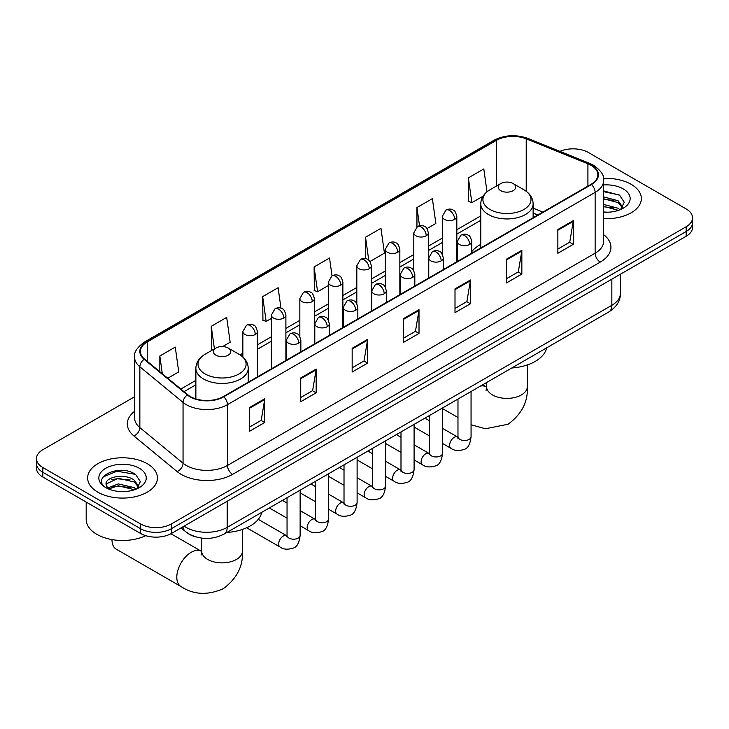 <?xml version="1.0" encoding="UTF-8"?>
<svg xmlns="http://www.w3.org/2000/svg" width="729" height="729" viewBox="0 0 729 729"><rect width="100%" height="100%" fill="white"/><g stroke="black" fill="none" stroke-linecap="round" stroke-linejoin="round"><path stroke-width="1.09" d="M480.766 244.415A38.546 22.253 0 0 0 471.791 251.623M537.738 215.064L533.127 213.196M195.964 536.936A21.815 12.593 180 0 1 187.153 532.808M134.592 396.758L42.838 449.729A21.815 12.593 0 0 0 36.45 458.632L36.45 468.136A21.815 12.593 0 0 0 42.838 477.039L140.542 533.455A21.815 12.593 0 0 0 171.397 533.455L686.162 236.26A21.815 12.593 0 0 0 692.55 227.348L692.55 222.6A21.815 12.593 0 0 1 686.162 231.503A21.815 12.593 0 0 0 692.55 222.6L692.55 217.853A21.815 12.593 0 0 0 686.162 208.941L588.458 152.534A21.815 12.593 0 0 0 559.936 151.359M36.45 458.632A21.815 12.593 0 0 0 42.838 467.535L140.542 523.951A21.815 12.593 0 0 0 171.397 523.951L171.397 528.698L686.162 231.503L171.397 528.698A21.815 12.593 0 0 1 140.542 528.698A21.815 12.593 0 0 0 171.397 528.698L171.397 533.455M42.838 467.535L42.838 472.292L140.542 528.698L42.838 472.292A21.815 12.593 0 0 1 36.45 463.38A21.815 12.593 0 0 0 42.838 472.292L42.838 477.039M631.132 184.3A34.91 20.157 0 0 0 603.521 178.468A34.91 20.157 0 0 1 631.132 184.3A34.91 20.157 0 0 1 641.356 198.552A34.91 20.157 0 0 0 631.132 184.3M147.231 463.68A34.91 20.157 0 0 0 109.186 459.316A34.91 20.157 0 0 0 87.644 477.932A34.91 20.157 0 0 0 97.868 492.184A34.91 20.157 0 0 0 135.904 496.549A34.91 20.157 0 0 0 157.455 477.932A34.91 20.157 0 0 0 147.231 463.68A34.91 20.157 0 0 0 109.186 459.316A34.91 20.157 0 0 0 87.644 477.932A34.91 20.157 0 0 0 97.868 492.184A34.91 20.157 0 0 0 135.904 496.549A34.91 20.157 0 0 0 157.455 477.932A34.91 20.157 0 0 0 147.231 463.68M591.028 165.301A23.273 13.432 180 0 1 597.844 174.796A23.273 13.432 180 0 1 591.028 184.3L223.338 396.576A23.273 13.432 180 0 1 187.818 394.79L144.615 359.16A23.273 13.432 180 0 1 140.405 351.46A23.273 13.432 180 0 1 147.222 341.956L496.413 140.351A23.273 13.432 180 0 1 526.22 138.847L587.92 163.797A23.273 13.432 180 0 1 591.028 165.301M591.438 165.064A23.857 13.769 0 0 0 588.248 163.515L526.548 138.574A23.857 13.769 0 0 0 496.002 140.114L146.811 341.719A23.857 13.769 0 0 0 144.142 359.351L187.344 394.981A23.857 13.769 0 0 0 223.748 396.822L591.438 184.537A23.857 13.769 0 0 0 591.438 165.064M249.309 407.657L249.309 431.404L264.736 422.501L264.736 398.745L249.309 407.657M249.309 427.194L261.192 420.332L264.673 399.538A5.814 3.363 -120 0 0 264.736 398.745M261.091 420.396L264.736 422.501M300.731 377.968L300.731 401.715L316.158 392.813L316.158 369.056L300.731 377.968M300.731 397.505L312.613 390.644L316.094 369.849A5.814 3.363 -120 0 0 316.158 369.056M312.513 390.708L316.158 392.813M352.162 348.28L352.162 372.027L367.589 363.124L367.589 339.368L352.162 348.28M352.162 367.817L364.044 360.955L367.525 340.161A5.814 3.363 -120 0 0 367.589 339.368M363.935 361.01L367.589 363.124M557.858 229.517L557.858 253.273L573.286 244.361L573.286 220.614L557.858 229.517M557.858 249.054L569.741 242.192L573.222 221.397A5.814 3.363 -120 0 0 573.286 220.614M569.631 242.256L573.286 244.361M506.427 259.205L506.427 282.961L521.855 274.049L521.855 250.302L506.427 259.205M506.427 278.742L518.31 271.881L521.8 251.086A5.814 3.363 -120 0 0 521.855 250.302M518.21 271.944L521.855 274.049M455.005 288.894L455.005 312.65L470.433 303.738L470.433 279.991L455.005 288.894M455.005 308.431L466.888 301.578L470.369 280.774A5.814 3.363 -120 0 0 470.433 279.991M466.788 301.633L470.433 303.738M403.584 318.582L403.584 342.338L419.011 333.435L419.011 309.679L403.584 318.582M403.584 338.128L415.466 331.267L418.947 310.472A5.814 3.363 -120 0 0 419.011 309.679M415.357 331.321L419.011 333.435M603.658 218.645A34.91 20.157 0 0 0 641.356 198.552A34.91 20.157 0 0 1 603.658 218.645M171.397 523.951L686.162 226.755A21.815 12.593 0 0 0 692.55 217.853M222.618 346.576L230.164 342.22L226.683 317.397L211.255 326.31L211.501 349.911M167.761 378.242L178.742 371.908L175.261 347.086L159.833 355.998L159.833 371.708M369.995 261.492L384.438 253.145L380.957 228.332L365.53 237.235L365.53 258.613M426.966 228.596L435.86 223.457L432.379 198.643L416.952 207.546L416.952 226.847M487.008 191.809L483.801 168.955L468.373 177.858L468.629 201.468M280.984 308.203L278.104 287.709L262.677 296.612L262.932 320.222M332.032 275.844L329.535 258.02L314.108 266.923L314.354 290.534M314.108 266.923L317.589 291.746L328.323 285.54M317.589 291.746L314.108 290.443M365.53 237.235L368.746 260.153M416.952 207.546L419.503 225.735M468.373 177.858L471.863 202.671L483.017 196.238M471.863 202.671L468.373 201.377M262.677 296.612L266.158 321.434L271.352 318.436M266.158 321.434L262.677 320.131M212.194 350.166L211.255 349.82M211.255 326.31L214.426 348.881M159.833 355.998L162.321 373.767M603.658 211.993L607.995 212.212M603.658 204.448L618.074 208.248L619.996 209.788M603.658 206.334L618.42 210.371M603.658 196.912L618.074 200.703L622.794 207.227M603.658 198.789L618.074 202.589L622.42 207.719M603.658 212.148A23.711 13.687 0 0 0 623.213 208.23A23.711 13.687 0 0 0 623.213 188.875A23.711 13.687 0 0 0 603.658 184.956M620.561 209.551L624.27 202.261L619.577 195.181L603.658 190.943M603.658 191.681L619.249 194.971M603.658 199.217L614 200.511M603.658 206.763L614 208.057M500.777 190.679A8.73 5.039 0 0 0 513.116 190.679A8.73 5.039 0 0 0 513.116 183.553L523.951 189.813A24.048 13.887 0 0 1 523.951 209.451A24.048 13.887 0 0 1 489.943 209.451A24.048 13.887 0 0 1 489.943 189.813C484.02 193.331 480.958 198.006 480.766 203.828A26.18 15.118 0 0 0 488.43 214.517A26.18 15.118 0 0 0 516.961 217.798A26.18 15.118 0 0 0 533.127 203.828C532.935 198.006 529.874 193.331 523.951 189.813L513.116 183.553A8.73 5.039 0 0 0 500.777 183.553A8.73 5.039 0 0 0 500.777 190.679M511.749 367.999A39.995 23.091 0 0 0 546.659 347.842M112.002 539.834L112.002 539.588A20.366 11.755 120 0 0 112.002 539.834A20.366 11.755 120 0 0 116.221 549.156L181.02 586.563A20.366 11.755 -60 0 1 177.894 570.251A20.366 11.755 -60 0 1 191.198 552.309A20.366 11.755 -60 0 1 201.377 551.297L201.687 551.47M215.884 355.16A8.73 5.039 0 0 0 228.223 355.16A8.73 5.039 0 0 0 228.223 348.034L239.057 354.294A24.048 13.887 0 0 1 239.057 373.931A24.048 13.887 0 0 1 205.049 373.931A24.048 13.887 0 0 1 205.049 354.294C199.126 357.811 196.065 362.486 195.873 368.309A26.18 15.118 0 0 0 203.546 378.998A26.18 15.118 0 0 0 232.077 382.278A26.18 15.118 0 0 0 248.234 368.309C248.042 362.486 244.98 357.811 239.057 354.294L228.223 348.034A8.73 5.039 0 0 0 215.884 348.034A8.73 5.039 0 0 0 215.884 355.16M226.865 532.48A39.995 23.091 0 0 0 261.766 512.323M86.186 502.062L86.186 519.495A36.359 20.995 0 0 0 96.839 534.339A36.359 20.995 0 0 0 145.736 535.669M118.608 491.428L124.085 491.592M107.71 487.947L118.298 483.91L134.172 487.628L136.086 489.168M108.685 488.968L118.298 485.796L134.51 489.751M107.874 488.685L106.179 484.703A16.439 9.486 0 0 0 108.831 489.095M138.893 486.608L134.172 480.083C124.304 472.72 104.01 477.267 106.179 484.703L106.115 483.974M106.215 484.931L106.671 483.71L118.298 478.26L134.172 481.969L138.519 487.1M136.651 488.931L140.369 481.641L135.667 474.561C119.037 462.605 89.476 478.361 106.543 488.02L107.391 488.539M139.312 468.255A23.711 13.687 0 0 0 105.787 468.255A23.711 13.687 0 0 0 105.787 487.61A23.711 13.687 0 0 0 139.312 487.61A23.711 13.687 0 0 0 139.312 468.255M103.081 476.939L117.005 471.226L135.348 474.342M111.774 479.718L117.005 478.771L130.099 479.892M111.774 487.254L117.005 486.307L130.099 487.428M184.1 526.119A29.087 16.794 0 0 0 186.059 527.368A29.087 16.794 0 0 0 227.193 527.368L611.85 305.287A29.087 16.794 0 0 0 620.37 293.413C620.589 300.63 616.743 306.809 608.843 311.948L224.186 534.02A14.544 8.402 60 0 0 227.193 527.368L227.193 501.233M611.85 279.161L611.85 305.287A14.544 8.402 60 0 1 608.843 311.948M182.924 526.794A14.544 9.732 129.5 0 0 185.458 531.532L181.038 527.887M686.162 236.26L686.162 226.755M140.542 533.455L140.542 523.951M603.658 234.647A36.359 20.995 180 0 1 600.277 262.085L232.597 474.369A7.272 4.201 60 0 1 227.457 465.457L595.137 253.182A29.087 16.794 0 0 0 603.658 241.308L603.658 180.5A29.087 16.794 180 0 1 595.137 192.374A7.272 4.201 -120 0 0 591.438 184.537M232.597 474.369A36.359 20.995 180 0 1 181.175 474.369A36.359 20.995 180 0 1 177.101 471.563L133.89 435.942A36.359 20.995 180 0 1 134.592 411.302M186.314 465.457A29.087 16.794 0 0 0 227.457 465.457L227.457 404.659A29.087 16.794 180 0 1 183.052 402.417L139.85 366.787A29.087 16.794 180 0 1 134.592 357.155L134.592 417.963A29.087 16.794 0 0 0 139.85 427.595L183.052 463.216A29.087 16.794 0 0 0 186.314 465.457M603.658 180.5C604.633 175.953 601.288 170.887 593.634 165.292L589.807 163.442A7.272 3.408 112 0 0 588.248 163.515M589.807 163.442L528.106 138.492C516.059 134.236 504.623 134.847 493.806 140.351A7.272 4.201 60 0 1 496.002 140.114M146.811 341.719A7.272 4.201 -120 0 0 144.615 341.956C137.07 347.378 133.726 352.444 134.592 357.155M144.142 359.351A7.272 4.866 129.5 0 0 139.85 366.787L139.85 427.595A7.272 4.866 -50.5 0 1 133.89 435.942M528.106 138.492A7.272 3.408 112 0 0 526.548 138.574M187.344 394.981A7.272 4.866 129.5 0 0 183.052 402.417L183.052 463.216A7.272 4.866 -50.5 0 1 177.101 471.563M223.748 396.822A7.272 4.201 60 0 1 227.457 404.659L595.137 192.374L595.137 253.182A7.272 4.201 60 0 0 600.277 262.085M147.222 341.956L147.222 361.311M587.92 163.797L587.92 186.095M526.22 138.847L526.22 191.299M542.886 212.093L533.127 208.148M496.413 140.351L496.413 186.077M480.766 215.893L456.828 229.717M442.284 238.11L428.342 246.165M413.799 254.558L399.847 262.613M385.304 271.006L371.362 279.061M356.818 287.454L342.876 295.509M328.323 303.902L314.381 311.957M299.838 320.35L285.896 328.405M271.352 336.798L257.401 344.853M242.857 353.246L240.023 354.886M195.873 380.374L180.856 389.04M403.584 319.338L418.947 310.472M455.005 289.65L470.369 280.774M506.427 259.961L521.8 251.086M557.858 230.273L573.222 221.397M352.162 349.027L367.525 340.161M300.731 378.716L316.094 369.849M249.309 408.404L264.673 399.538M527.313 364.947L527.313 386.634A20.366 11.755 180 0 1 521.344 394.954A20.366 11.755 180 0 1 492.549 394.954A20.366 11.755 180 0 1 486.58 386.634L486.033 390.544M480.402 386.097A20.366 11.755 -60 0 1 486.27 386.817L486.58 386.99M471.062 391.774A20.366 11.755 -60 0 1 471.781 391.072M242.42 529.427L242.42 551.115A20.366 11.755 180 0 1 236.451 559.435A20.366 11.755 180 0 1 207.656 559.435A20.366 11.755 180 0 1 201.687 551.115L201.14 555.024M469.667 244.452A7.272 4.201 0 0 0 471.791 241.481C470.642 237.28 469.494 235.212 468.346 235.294C466.232 233.809 463.753 233.772 460.883 235.185A7.272 4.201 60 0 1 464.519 235.54A7.272 4.201 -120 0 1 469.667 244.452A7.272 4.201 0 0 1 459.379 244.452A7.272 4.201 0 0 1 457.247 241.481L460.883 235.185M442.576 443.487L450.959 448.326A6.543 3.782 -60 0 1 449.957 443.086A6.543 3.782 -60 0 1 454.24 437.318A6.543 3.782 -60 0 1 454.522 437.163A6.543 3.782 -60 0 1 457.511 436.99L442.576 428.37M458.35 437.655L457.766 438.138L457.976 436.726A6.543 3.782 -0 0 0 459.89 439.396A6.543 3.782 -0 0 0 468.847 439.56A6.543 3.782 -0 0 0 471.062 436.726C470.169 444.326 467.818 448.572 464.008 449.456C458.532 451.123 454.185 450.75 450.959 448.326M441.173 260.9A7.272 4.201 0 0 0 443.305 257.929C442.148 253.728 440.999 251.66 439.851 251.742C437.746 250.257 435.259 250.22 432.397 251.633A7.272 4.201 60 0 1 436.033 251.988A7.272 4.201 -120 0 1 441.173 260.9A7.272 4.201 0 0 1 430.885 260.9A7.272 4.201 0 0 1 428.761 257.929L432.397 251.633M414.09 459.935L422.474 464.774A6.543 3.782 -60 0 1 421.471 459.534A6.543 3.782 -60 0 1 425.745 453.766A6.543 3.782 -60 0 1 426.037 453.611A6.543 3.782 -60 0 1 429.017 453.438L414.09 444.818M429.864 454.103L429.272 454.586L429.49 453.174A6.543 3.782 -0 0 0 431.404 455.844A6.543 3.782 -0 0 0 440.362 456.008A6.543 3.782 -0 0 0 442.576 453.174C441.683 460.774 439.323 465.02 435.514 465.904C430.046 467.571 425.7 467.198 422.474 464.774M412.687 277.348A7.272 4.201 0 0 0 414.819 274.377C413.662 270.177 412.514 268.108 411.366 268.19C409.261 266.705 406.773 266.668 403.902 268.081A7.272 4.201 60 0 1 407.538 268.436A7.272 4.201 -120 0 1 412.687 277.348A7.272 4.201 0 0 1 402.399 277.348A7.272 4.201 0 0 1 400.267 274.377L403.902 268.081M385.595 476.383L393.988 481.222A6.543 3.782 -60 0 1 392.986 475.982A6.543 3.782 -60 0 1 397.259 470.214A6.543 3.782 -60 0 1 397.551 470.059A6.543 3.782 -60 0 1 400.531 469.886L385.595 461.266M401.369 470.551L400.786 471.034L400.996 469.622A6.543 3.782 -0 0 0 402.918 472.292A6.543 3.782 -0 0 0 411.867 472.456A6.543 3.782 -0 0 0 414.09 469.622C413.188 477.222 410.837 481.468 407.028 482.352C401.561 484.02 397.205 483.646 393.988 481.222M384.192 293.796A7.272 4.201 0 0 0 386.324 290.825C385.176 286.625 384.019 284.556 382.871 284.638C380.766 283.153 378.278 283.116 375.417 284.529A7.272 4.201 60 0 1 379.053 284.884A7.272 4.201 -120 0 1 384.192 293.796A7.272 4.201 0 0 1 373.913 293.796A7.272 4.201 0 0 1 371.781 290.825L375.417 284.529M357.11 492.831L365.493 497.67A6.543 3.782 -60 0 1 364.491 492.43A6.543 3.782 -60 0 1 368.765 486.662A6.543 3.782 -60 0 1 369.056 486.507A6.543 3.782 -60 0 1 372.045 486.334L357.11 477.714M372.883 486.999L372.3 487.482L372.51 486.07A6.543 3.782 -0 0 0 374.424 488.74A6.543 3.782 -0 0 0 383.381 488.904A6.543 3.782 -0 0 0 385.595 486.07C384.702 493.67 382.351 497.916 378.533 498.8C373.066 500.468 368.719 500.094 365.493 497.67M355.706 310.244A7.272 4.201 0 0 0 357.839 307.274C356.681 303.073 355.533 301.004 354.385 301.086C352.28 299.601 349.792 299.564 346.931 300.977A7.272 4.201 60 0 1 350.567 301.332A7.272 4.201 -120 0 1 355.706 310.244A7.272 4.201 0 0 1 345.418 310.244A7.272 4.201 0 0 1 343.295 307.274L346.931 300.977M328.624 509.279L337.008 514.118A6.543 3.782 -60 0 1 336.005 508.878A6.543 3.782 -60 0 1 340.279 503.11A6.543 3.782 -60 0 1 340.571 502.955A6.543 3.782 -60 0 1 343.55 502.782L328.624 494.162M344.398 503.447L343.806 503.93L344.015 502.518A6.543 3.782 -0 0 0 345.938 505.188A6.543 3.782 -0 0 0 354.895 505.352A6.543 3.782 -0 0 0 357.11 502.518C356.208 510.118 353.857 514.364 350.048 515.248C344.58 516.916 340.233 516.542 337.008 514.118M327.221 326.692A7.272 4.201 0 0 0 329.344 323.722C328.196 319.521 327.048 317.452 325.899 317.534C323.785 316.049 321.307 316.012 318.436 317.425A7.272 4.201 60 0 1 322.072 317.78A7.272 4.201 -120 0 1 327.221 326.692A7.272 4.201 0 0 1 316.933 326.692A7.272 4.201 0 0 1 314.8 323.722L318.436 317.425M300.129 525.727L308.513 530.566A6.543 3.782 -60 0 1 307.51 525.327A6.543 3.782 -60 0 1 311.793 519.558A6.543 3.782 -60 0 1 312.085 519.403A6.543 3.782 -60 0 1 315.065 519.23L300.129 510.61M315.903 519.895L315.32 520.378L315.529 518.966A6.543 3.782 -0 0 0 317.443 521.636A6.543 3.782 -0 0 0 326.401 521.8A6.543 3.782 -0 0 0 328.624 518.966C327.722 526.566 325.371 530.812 321.562 531.696C316.085 533.364 311.739 532.99 308.513 530.566M298.726 343.14A7.272 4.201 0 0 0 300.858 340.17C299.71 335.969 298.553 333.9 297.405 333.982C295.3 332.497 292.812 332.46 289.951 333.873A7.272 4.201 60 0 1 293.587 334.228A7.272 4.201 -120 0 1 298.726 343.14A7.272 4.201 0 0 1 288.447 343.14A7.272 4.201 0 0 1 286.315 340.17L289.951 333.873M246.666 527.76L280.027 547.014A6.543 3.782 -60 0 1 279.025 541.775A6.543 3.782 -60 0 1 283.299 536.006A6.543 3.782 -60 0 1 283.59 535.851A6.543 3.782 -60 0 1 286.57 535.678L258.276 519.349M287.417 536.344L286.834 536.826L287.044 535.414A6.543 3.782 -0 0 0 288.957 538.084A6.543 3.782 -0 0 0 297.915 538.248A6.543 3.782 -0 0 0 300.129 535.414C299.236 543.014 296.876 547.26 293.067 548.144C287.6 549.812 283.253 549.438 280.027 547.014M454.696 219.365A7.272 4.201 0 0 0 456.828 216.395C455.68 212.194 454.522 210.125 453.374 210.207C451.269 208.722 448.782 208.685 445.92 210.098A7.272 4.201 60 0 1 449.556 210.453A7.272 4.201 -120 0 1 454.696 219.365A7.272 4.201 0 0 1 444.417 219.365A7.272 4.201 0 0 1 442.284 216.395L445.92 210.098M426.21 235.813A7.272 4.201 0 0 0 428.342 232.843C427.185 228.642 426.037 226.573 424.889 226.655C422.784 225.17 420.296 225.133 417.435 226.546A7.272 4.201 60 0 1 421.07 226.901A7.272 4.201 -120 0 1 426.21 235.813A7.272 4.201 0 0 1 415.922 235.813A7.272 4.201 0 0 1 413.799 232.843L417.435 226.546M397.724 252.261A7.272 4.201 0 0 0 399.847 249.291C398.699 245.09 397.551 243.021 396.403 243.103C394.289 241.618 391.81 241.581 388.94 242.994A7.272 4.201 60 0 1 392.576 243.349A7.272 4.201 -120 0 1 397.724 252.261A7.272 4.201 0 0 1 387.436 252.261A7.272 4.201 0 0 1 385.304 249.291L388.94 242.994M369.229 268.709A7.272 4.201 0 0 0 371.362 265.739C370.204 261.538 369.056 259.469 367.908 259.551C365.803 258.066 363.315 258.03 360.454 259.442A7.272 4.201 60 0 1 364.09 259.797A7.272 4.201 -120 0 1 369.229 268.709A7.272 4.201 0 0 1 358.95 268.709A7.272 4.201 0 0 1 356.818 265.739L360.454 259.442M340.744 285.157A7.272 4.201 0 0 0 342.876 282.187C341.719 277.986 340.571 275.917 339.422 275.999C337.317 274.514 334.83 274.478 331.959 275.89A7.272 4.201 60 0 1 335.595 276.245A7.272 4.201 -120 0 1 340.744 285.157A7.272 4.201 0 0 1 330.456 285.157A7.272 4.201 0 0 1 328.323 282.187L331.959 275.89M312.249 301.606A7.272 4.201 0 0 0 314.381 298.635C313.233 294.434 312.076 292.365 310.928 292.447C308.823 290.962 306.344 290.926 303.474 292.338A7.272 4.201 60 0 1 307.109 292.693A7.272 4.201 -120 0 1 312.249 301.606A7.272 4.201 0 0 1 301.97 301.606A7.272 4.201 0 0 1 299.838 298.635L303.474 292.338M283.763 318.054A7.272 4.201 0 0 0 285.896 315.083C284.738 310.882 283.59 308.814 282.442 308.896C280.337 307.41 277.849 307.374 274.988 308.786A7.272 4.201 60 0 1 278.624 309.142A7.272 4.201 -120 0 1 283.763 318.054A7.272 4.201 0 0 1 273.475 318.054A7.272 4.201 0 0 1 271.352 315.083L274.988 308.786M255.278 334.502A7.272 4.201 0 0 0 257.401 331.531C256.253 327.33 255.104 325.262 253.956 325.344C251.851 323.858 249.364 323.822 246.493 325.234A7.272 4.201 60 0 1 250.129 325.59A7.272 4.201 -120 0 1 255.278 334.502A7.272 4.201 0 0 1 244.99 334.502A7.272 4.201 0 0 1 242.857 331.531L246.493 325.234M224.186 534.02C212.476 539.907 200.776 539.907 189.066 534.02L185.458 531.532M620.37 293.413L620.37 274.241M493.806 140.351L144.615 341.956M480.766 220.322L456.828 234.137M442.284 242.538L428.342 250.585M413.799 258.986L399.847 267.033M385.304 275.434L371.362 283.481M356.818 291.882L342.876 299.929M328.323 308.331L314.381 316.377M299.838 324.779L285.896 332.825M271.352 341.227L257.401 349.273M195.873 384.803L184.018 391.646M537.902 214.973L533.127 213.041M527.313 386.634C528.188 401.588 521.782 414.127 508.086 424.251L485.414 428.77L471.062 424.734M457.976 417.507L442.576 408.614M533.127 217.725L533.127 203.828M480.766 247.96L480.766 203.828M500.777 183.553L489.943 189.813M486.27 386.817L482.716 384.766M486.58 382.525L486.58 386.634M242.42 551.115C243.295 566.069 236.889 578.607 223.202 588.731C207.592 595.52 193.531 594.8 181.02 586.563M248.234 382.206L248.234 368.309M195.873 398.918L195.873 368.309M215.884 348.034L205.049 354.294M201.377 551.297L170.932 533.719M201.687 538.12L201.687 551.115M471.062 391.491L471.062 436.726M471.791 253.136L471.791 241.481M429.49 435.933L414.09 427.039M457.976 399.045L457.976 436.726M457.247 261.538L457.247 241.481M429.49 420.815L424.879 418.154M442.576 407.939L442.576 453.174M443.305 269.584L443.305 257.929M400.996 452.381L385.595 443.487M429.49 415.494L429.49 453.174M428.761 277.986L428.761 257.929M400.996 437.263L396.385 434.602M414.09 424.387L414.09 469.622M414.819 286.032L414.819 274.377M372.51 468.829L357.11 459.935M400.996 431.942L400.996 469.622M400.267 294.434L400.267 274.377M372.51 453.711L367.899 451.051M385.595 440.835L385.595 486.07M386.324 302.48L386.324 290.825M344.015 485.277L328.624 476.383M372.51 448.39L372.51 486.07M371.781 310.882L371.781 290.825M344.015 470.159L339.413 467.499M357.11 457.283L357.11 502.518M357.839 318.928L357.839 307.274M315.529 501.725L300.129 492.831M344.015 464.838L344.015 502.518M343.295 327.33L343.295 307.274M315.529 486.608L310.918 483.947M328.624 473.732L328.624 518.966M329.344 335.376L329.344 323.722M287.044 518.173L269.338 507.949M315.529 481.286L315.529 518.966M314.8 343.778L314.8 323.722M287.044 503.056L282.433 500.395M300.129 490.18L300.129 535.414M300.858 351.825L300.858 340.17M287.044 497.734L287.044 535.414M286.315 360.226L286.315 340.17M456.828 261.775L456.828 216.395M442.284 254.211L442.284 216.395M428.342 278.223L428.342 232.843M413.799 270.659L413.799 232.843M399.847 294.671L399.847 249.291M385.304 287.108L385.304 249.291M371.362 311.119L371.362 265.739M356.818 303.556L356.818 265.739M342.876 327.567L342.876 282.187M328.323 320.004L328.323 282.187M314.381 344.015L314.381 298.635M299.838 336.452L299.838 298.635M285.896 360.463L285.896 315.083M271.352 368.865L271.352 315.083M257.401 376.911L257.401 331.531M242.857 357.037L242.857 331.531"/></g></svg>
